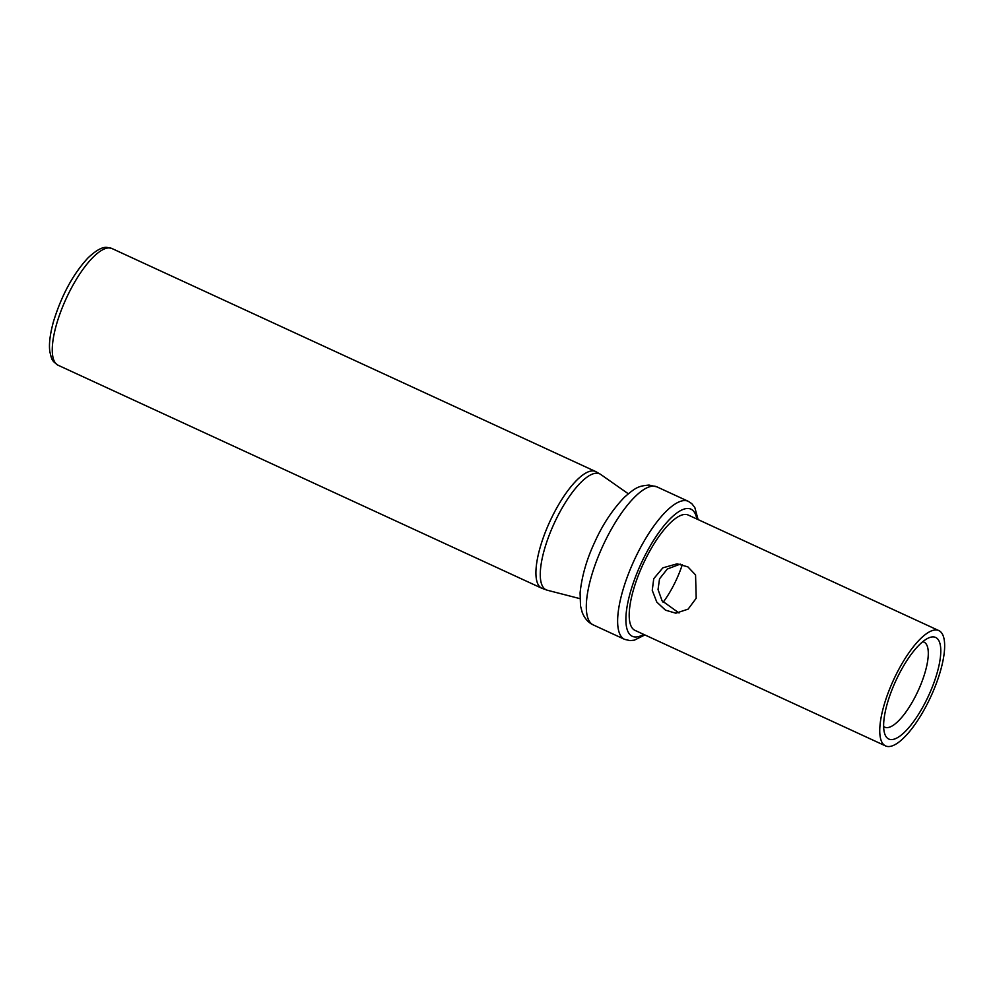 <?xml version="1.0" encoding="UTF-8"?>
<svg xmlns="http://www.w3.org/2000/svg" width="994" height="994" viewBox="0 0 994 994"><rect width="100%" height="100%" fill="white"/><g stroke="black" fill="none" stroke-linecap="round" stroke-linejoin="round"><path stroke-width="1.49" d="M938.796 630.569L688.246 515.054A63.517 20.427 -65.2 0 0 685.45 514.432A63.517 20.427 114.8 0 0 641.316 568.17A63.517 20.427 114.8 0 0 635.054 630.407L885.604 745.935A63.517 20.427 114.8 0 0 888.412 746.556A63.517 20.427 -65.2 0 0 932.534 692.818A63.517 20.427 -65.2 0 0 938.796 630.569A63.517 20.427 -65.2 0 0 936 629.947A63.517 20.427 114.8 0 0 891.866 683.686A63.517 20.427 114.8 0 0 885.604 745.935M696.198 598.264L688.109 609.148L675.833 613.199L665.483 610.167L656.773 602.066L652.25 590.374L653.741 578.694L662.861 567.835L677.076 563.834L687.898 566.878L695.564 574.954L696.198 598.264M933.155 636.905A55.937 17.991 114.8 0 0 928.682 637.912A55.937 17.991 114.8 0 0 895.855 680.716A55.937 17.991 114.8 0 0 884.623 733.473A55.937 17.991 114.8 0 0 891.245 739.598A55.937 17.991 -65.2 0 0 931.602 688.743A55.937 17.991 -65.2 0 0 933.155 636.905M883.654 726.465A46.83 15.059 114.8 0 0 884.759 727.173A46.83 15.059 114.8 0 0 886.822 727.633A46.83 15.059 -65.2 0 0 919.363 688.01A46.83 15.059 -65.2 0 0 923.973 642.112A46.83 15.059 -65.2 0 0 922.718 641.726M682.344 564.567A46.83 15.059 -65.2 0 1 663.097 602.314M680.207 564.12L667.285 569.04L659.531 578.831L658.04 589.529L662.066 600.798L679.039 613.012M624.642 639.378A76.016 24.452 -65.2 0 1 632.134 564.878A76.016 24.452 -65.2 0 1 684.953 500.566A76.016 24.452 -65.2 0 1 688.295 501.324L656.984 486.886A76.016 24.452 -65.2 0 0 653.63 486.128A76.016 24.452 -65.2 0 0 600.811 550.44A76.016 24.452 -65.2 0 0 593.331 624.94L624.642 639.378L630.097 640.621L634.358 640.161L644.895 634.942M643.652 634.371A69.99 22.514 -65.2 0 1 635.427 636.992A69.99 22.514 -65.2 0 1 637.378 572.122A69.99 22.514 -65.2 0 1 687.873 508.481A69.99 22.514 -65.2 0 1 696.831 519.017M596.835 473.194A63.864 20.539 -65.2 0 1 600.687 474.424L595.667 471.541A64.275 20.675 -65.2 0 0 592.834 470.895A64.275 20.675 -65.2 0 0 548.179 525.292A64.275 20.675 -65.2 0 0 541.842 588.274L547.296 590.225A63.864 20.539 -65.2 0 1 551.732 528.932A63.864 20.539 -65.2 0 1 596.835 473.194M595.667 471.541L112.011 248.55A64.275 20.675 -65.2 0 0 109.178 247.904A64.275 20.675 114.8 0 0 64.523 302.3A64.275 20.675 114.8 0 0 58.186 365.283L541.842 588.274M593.331 624.94C588.448 622.778 584.758 618.653 582.26 612.54L580.508 605.918L580.086 592.884C581.9 575.874 586.82 558.876 594.847 541.904C602.662 524.546 612.503 509.673 624.381 497.273C636.235 486.911 638.744 486.078 649.032 485.06L656.984 486.886M698.086 519.589L694.818 507.499L691.749 503.623L688.295 501.324M628.27 493.757L600.687 474.424M579.912 598.636L547.296 590.225M112.011 248.55L107.19 247.444C102.544 246.711 96.132 250.215 87.957 257.955C73.084 274.058 61.591 295.293 53.452 321.658C48.868 338.569 49.153 347.142 49.886 351.888C51.949 360.176 51.489 360.462 58.186 365.283"/></g></svg>
